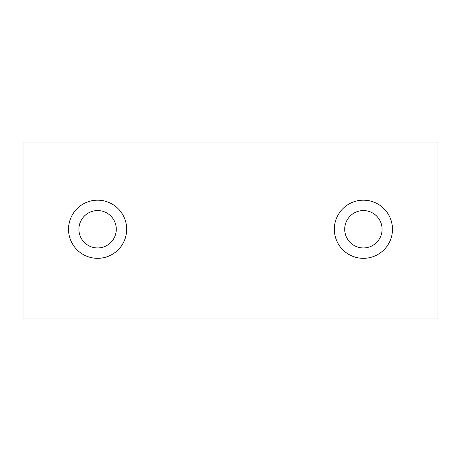 <?xml version="1.0" encoding="UTF-8"?>
<svg xmlns="http://www.w3.org/2000/svg" width="461" height="461" viewBox="0 0 461 461"><rect width="100%" height="100%" fill="white"/><g stroke="black" fill="none" stroke-linecap="round" stroke-linejoin="round"><path stroke-width="0.69" d="M363.401 258.327A29.072 29.072 0 0 1 338.224 214.717A29.072 29.072 0 0 1 388.577 214.717A29.072 29.072 0 0 1 363.401 258.327M97.599 258.327A29.072 29.072 0 0 1 72.423 214.717A29.072 29.072 0 0 1 122.776 214.717A29.072 29.072 0 0 1 97.599 258.327M23.05 318.96L23.05 142.04L437.95 142.04L437.95 318.96L23.05 318.96M97.599 210.568A18.688 18.688 0 0 1 113.786 238.596A18.688 18.688 0 0 1 81.413 238.596A18.688 18.688 0 0 1 97.599 210.568M363.401 210.568A18.688 18.688 0 0 1 379.587 238.596A18.688 18.688 0 0 1 347.214 238.596A18.688 18.688 0 0 1 363.401 210.568"/></g></svg>
